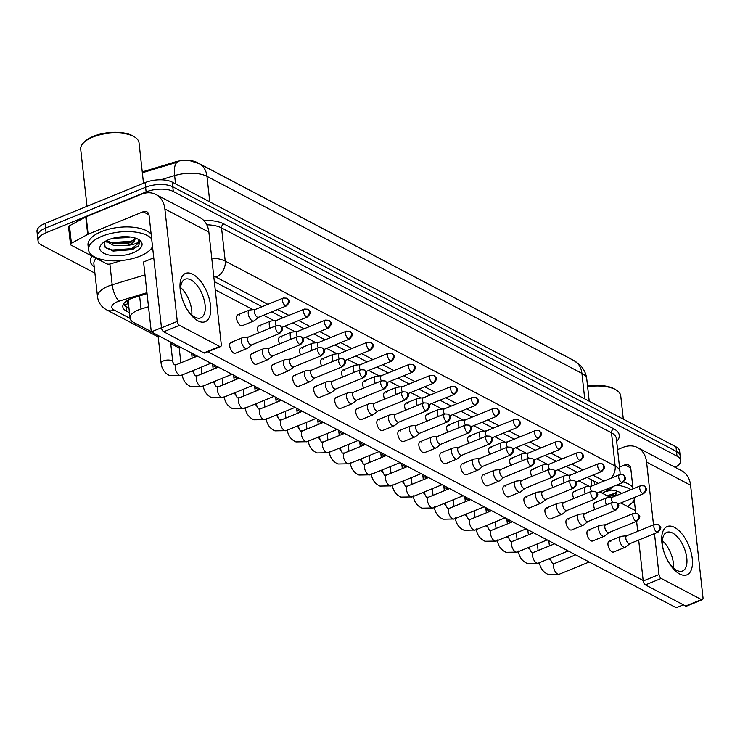 <?xml version="1.0" encoding="UTF-8"?>
<svg xmlns="http://www.w3.org/2000/svg" width="740" height="740" viewBox="0 0 740 740"><rect width="100%" height="100%" fill="white"/><g stroke="black" fill="none" stroke-linecap="round" stroke-linejoin="round"><path stroke-width="1.11" d="M148.509 306.749L141.044 309.015A19.564 8.575 173.7 0 0 138.13 310.042A19.564 8.575 173.7 0 0 130.064 318.163A19.564 8.575 173.7 0 0 133.718 322.464L151.265 331.677M128.603 299.746L128.409 300.32A6.521 2.858 173.7 0 0 128.427 303.326M570.993 359.039A17.603 7.715 173.7 0 0 569.985 358.438L197.016 162.449A17.603 7.715 173.7 0 0 175.177 161.94L142.246 171.911M130.064 318.163L128.27 301.855A19.564 8.575 -6.3 0 1 128.409 300.32M594.812 484.793L593.961 481.093M94.905 273.125L41.681 245.153A19.564 8.575 -6.3 0 1 38.027 240.861A19.564 8.575 -6.3 0 1 46.093 232.73L146.122 191.928A19.564 8.575 -6.3 0 1 173.299 191.466L677.017 456.154L676.499 451.493A19.564 8.575 -6.3 0 1 680.153 455.785A19.564 8.575 -6.3 0 0 676.499 451.493L172.781 186.804L676.499 451.493L675.99 446.831A19.564 8.575 -6.3 0 1 679.635 451.132L680.661 460.447A19.564 8.575 -6.3 0 1 675.204 467.347M146.122 191.928L145.613 187.266A19.564 8.575 -6.3 0 1 172.781 186.804A19.564 8.575 -6.3 0 0 145.613 187.266L45.575 228.068L145.613 187.266L145.096 182.604A19.564 8.575 -6.3 0 1 172.272 182.142L675.99 446.831M38.027 240.861L37.518 236.199A19.564 8.575 -6.3 0 1 45.575 228.068A19.564 8.575 -6.3 0 0 37.518 236.199L37 231.537A19.564 8.575 -6.3 0 1 45.066 223.406L145.096 182.604M209.79 201.863L206.978 176.342A22.82 17.205 -62.3 0 0 199.162 163.651L574.101 360.676A22.82 17.205 117.7 0 1 581.918 373.358L206.978 176.342A26.085 11.433 173.7 0 0 174.631 175.584A22.82 8.011 -106.8 0 1 177.369 162.134L142.339 172.753M147.066 293.651L133.792 297.665A19.564 8.575 173.7 0 0 130.878 298.692A19.564 8.575 173.7 0 0 122.812 306.822A19.564 8.575 173.7 0 0 126.466 311.114L129.463 312.687M128.945 308.034L125.948 306.453A19.564 8.575 -6.3 0 1 123.303 304.408M677.017 456.154A19.564 8.575 -6.3 0 1 680.661 460.447M598.096 483.451A19.564 8.575 173.7 0 0 596.486 482.424L587.088 477.485M577.283 472.333L566.072 466.44M556.267 461.288L545.066 455.396M535.251 450.244L524.049 444.361M514.245 439.199L503.034 433.316M493.229 428.164L482.027 422.272M472.213 417.12L461.011 411.227M451.197 406.075L439.995 400.192M430.19 395.031L418.979 389.148M409.174 383.995L397.972 378.103M388.158 372.951L376.956 367.068M367.151 361.906L355.94 356.023M346.135 350.871L334.924 344.979M325.119 339.827L313.917 333.934M304.103 328.782L292.901 322.899M283.096 317.738L271.885 311.855M262.08 306.702L214.341 281.616M248.594 336.968L242.97 337.57A5.865 2.877 67.8 0 0 242.572 337.662A5.865 2.877 67.8 0 0 241.379 341.307A5.865 2.877 67.8 0 0 245.365 348.346A5.865 2.877 67.8 0 0 247.012 348.531A5.865 2.877 67.8 0 0 247.364 348.327L251.794 344.822M248.742 336.959A4.237 2.072 67.8 0 0 248.455 337.024A4.237 2.072 67.8 0 0 247.595 339.66A4.237 2.072 67.8 0 0 250.471 344.738A4.237 2.072 67.8 0 0 251.656 344.877A4.237 2.072 67.8 0 0 251.914 344.729M255.448 309.403L249.824 310.005A5.865 2.877 67.8 0 0 249.426 310.097A5.865 2.877 67.8 0 0 248.233 313.742A5.865 2.877 67.8 0 0 252.22 320.772A5.865 2.877 67.8 0 0 253.857 320.966A5.865 2.877 67.8 0 0 254.209 320.762L258.649 317.257M255.596 309.394A4.237 2.072 67.8 0 0 255.309 309.459A4.237 2.072 67.8 0 0 254.44 312.086A4.237 2.072 67.8 0 0 257.326 317.173A4.237 2.072 67.8 0 0 258.51 317.312A4.237 2.072 67.8 0 0 258.769 317.164M269.601 348.013L263.986 348.614A5.865 2.877 67.8 0 0 263.588 348.707A5.865 2.877 67.8 0 0 262.395 352.351A5.865 2.877 67.8 0 0 266.382 359.381A5.865 2.877 67.8 0 0 268.019 359.575A5.865 2.877 67.8 0 0 268.37 359.372L272.81 355.866M269.758 347.994A4.237 2.072 67.8 0 0 269.471 348.068A4.237 2.072 67.8 0 0 268.601 350.695A4.237 2.072 67.8 0 0 271.488 355.783A4.237 2.072 67.8 0 0 272.671 355.921A4.237 2.072 67.8 0 0 272.921 355.774M290.617 359.057L284.993 359.649A5.865 2.877 67.8 0 0 284.604 359.751A5.865 2.877 67.8 0 0 283.401 363.386A5.865 2.877 67.8 0 0 287.397 370.425A5.865 2.877 67.8 0 0 289.035 370.62A5.865 2.877 67.8 0 0 289.386 370.416L293.817 366.901M290.764 359.039A4.237 2.072 67.8 0 0 290.478 359.113A4.237 2.072 67.8 0 0 289.618 361.74A4.237 2.072 67.8 0 0 292.504 366.827A4.237 2.072 67.8 0 0 293.688 366.957A4.237 2.072 67.8 0 0 293.937 366.809M311.632 370.102L306.009 370.694A5.865 2.877 67.8 0 0 305.611 370.796A5.865 2.877 67.8 0 0 304.418 374.431A5.865 2.877 67.8 0 0 308.414 381.47A5.865 2.877 67.8 0 0 310.051 381.664A5.865 2.877 67.8 0 0 310.402 381.452L314.833 377.946M311.781 370.083A4.237 2.072 67.8 0 0 311.494 370.157A4.237 2.072 67.8 0 0 310.634 372.784A4.237 2.072 67.8 0 0 313.51 377.863A4.237 2.072 67.8 0 0 314.694 378.001A4.237 2.072 67.8 0 0 314.953 377.853M332.649 381.137L327.025 381.738A5.865 2.877 67.8 0 0 326.627 381.831A5.865 2.877 67.8 0 0 325.433 385.475A5.865 2.877 67.8 0 0 329.42 392.514A5.865 2.877 67.8 0 0 331.058 392.7A5.865 2.877 67.8 0 0 331.409 392.496L335.849 388.99M332.796 381.128A4.237 2.072 67.8 0 0 332.51 381.193A4.237 2.072 67.8 0 0 331.64 383.829A4.237 2.072 67.8 0 0 334.526 388.907A4.237 2.072 67.8 0 0 335.71 389.046A4.237 2.072 67.8 0 0 335.96 388.898M276.455 320.448L270.84 321.04A5.865 2.877 67.8 0 0 270.442 321.142A5.865 2.877 67.8 0 0 269.249 324.777A5.865 2.877 67.8 0 0 270.211 328.153M276.612 320.429A4.237 2.072 67.8 0 0 276.325 320.503A4.237 2.072 67.8 0 0 275.456 323.13A4.237 2.072 67.8 0 0 276.224 325.702M297.471 331.492L291.847 332.084A5.865 2.877 67.8 0 0 291.458 332.186A5.865 2.877 67.8 0 0 290.256 335.821A5.865 2.877 67.8 0 0 291.227 339.197M297.619 331.474A4.237 2.072 67.8 0 0 297.332 331.548A4.237 2.072 67.8 0 0 296.472 334.175A4.237 2.072 67.8 0 0 297.23 336.746M318.487 342.528L312.863 343.129A5.865 2.877 67.8 0 0 312.465 343.221A5.865 2.877 67.8 0 0 311.272 346.866A5.865 2.877 67.8 0 0 312.243 350.233M318.635 342.518A4.237 2.072 67.8 0 0 318.348 342.583A4.237 2.072 67.8 0 0 317.488 345.219A4.237 2.072 67.8 0 0 318.246 347.791M197.95 320.855A26.085 12.765 -112.2 0 1 186.184 307.886A26.085 12.765 -112.2 0 1 181.578 296.601A26.085 12.765 -112.2 0 1 192.798 274.253A26.085 12.765 -112.2 0 1 210.549 305.528A26.085 12.765 -112.2 0 1 197.95 320.855M185.87 307.313A20.868 10.212 67.8 0 0 194.999 317.192A20.868 10.212 67.8 0 0 200.827 317.867A20.868 10.212 67.8 0 0 204.129 299.857A20.868 10.212 67.8 0 0 190.883 279.905A20.868 10.212 67.8 0 0 185.065 279.23A20.868 10.212 67.8 0 0 181.753 297.23M121.647 260.517L110.602 263.865A3.256 1.434 173.7 0 1 106.56 263.764L71.096 245.134A3.256 1.434 173.7 0 1 70.485 244.413L68.561 226.94A3.256 1.434 -6.3 0 1 69.477 225.783L85.766 216.931A3.256 1.434 -6.3 0 1 86.192 216.728L141.238 194.278A26.085 19.666 117.7 0 1 155.946 194.49A26.085 19.666 117.7 0 1 164.872 208.985L177.286 321.419A3.256 1.6 67.8 0 0 179.506 325.322L163.707 331.77A3.256 1.6 -112.2 0 1 161.487 327.857L149.073 215.423A6.521 4.912 -62.3 0 0 146.844 211.806A6.521 4.912 -62.3 0 0 143.172 211.751L88.116 234.201A3.256 1.434 173.7 0 0 87.69 234.404L71.401 243.266A3.256 1.434 173.7 0 0 70.485 244.413M155.946 194.49L199.948 217.606A26.085 19.666 117.7 0 1 208.874 232.101L221.288 344.535A3.256 1.6 67.8 0 1 220.622 346.561A3.256 1.6 67.8 0 1 219.706 346.45L179.506 325.322M220.622 346.561L204.823 352.999A3.256 1.6 -112.2 0 1 203.916 352.897L163.707 331.77M180.68 287.601A20.868 10.212 -112.2 0 1 191.836 314.944A20.868 10.212 -112.2 0 0 180.68 287.601M152.773 248.899L149.98 250.037M679.662 573.99A26.085 12.765 -112.2 0 1 667.896 561.013A26.085 12.765 -112.2 0 1 663.29 549.737A26.085 12.765 -112.2 0 1 674.519 527.38A26.085 12.765 -112.2 0 1 692.261 558.654A26.085 12.765 -112.2 0 1 679.662 573.99M667.582 560.448A20.868 10.212 67.8 0 0 676.721 570.318A20.868 10.212 67.8 0 0 682.539 570.993A20.868 10.212 67.8 0 0 685.841 552.984A20.868 10.212 67.8 0 0 672.605 533.031A20.868 10.212 67.8 0 0 666.777 532.356A20.868 10.212 67.8 0 0 663.475 550.357M617.586 449.596L622.96 447.404A26.085 19.666 117.7 0 1 637.658 447.617A26.085 19.666 117.7 0 1 646.584 462.112L653.513 524.845M637.658 447.617L681.66 470.733A26.085 19.666 117.7 0 1 690.587 485.237L703 597.661A3.256 1.6 67.8 0 1 702.334 599.687A3.256 1.6 67.8 0 1 701.428 599.576L661.218 578.449L645.428 584.896A3.256 1.6 -112.2 0 1 643.208 580.983L638.685 540.052M654.484 533.605L658.998 574.545A3.256 1.6 67.8 0 0 661.218 578.449M702.334 599.687L686.544 606.125A3.256 1.6 -112.2 0 1 685.629 606.023L645.428 584.896M662.402 540.727A20.868 10.212 -112.2 0 1 673.557 568.08A20.868 10.212 -112.2 0 0 662.402 540.727M637.723 531.283L636.613 521.284M635.697 512.996L633.995 497.576M633.033 488.816L630.795 468.559A6.521 4.912 -62.3 0 0 628.565 464.933A6.521 4.912 -62.3 0 0 624.884 464.877L619.51 467.07M634.485 502.025L631.692 503.172M152.523 246.679A32.606 14.291 -6.3 0 1 139.897 256.188A32.606 14.291 -6.3 0 1 106.847 260.415A32.606 14.291 -6.3 0 1 88.523 249.806A32.606 14.291 -6.3 0 1 101.972 236.263A32.606 14.291 -6.3 0 1 151.672 238.891M88.523 249.806L88.014 245.143A32.606 14.291 -6.3 0 1 101.454 231.602A32.606 14.291 -6.3 0 1 151.154 234.228M87.006 206.303L80.706 149.249A29.341 12.867 -6.3 0 1 83.722 142.607A29.341 12.867 -6.3 0 1 92.805 137.057A29.341 12.867 -6.3 0 1 134.643 136.983A29.341 12.867 -6.3 0 1 139.037 142.811L143.505 183.261M83.722 142.607L84.758 141.59A28.037 12.293 -6.3 0 1 93.434 136.29A28.037 12.293 -6.3 0 1 133.413 136.215L134.643 136.983M112.998 238.252L128.057 237.596L129.87 236.939M106.662 240.574L114.386 243.941L128.667 243.146L130.434 242.507L134.883 238.465M134.689 237.882A14.745 6.466 -6.3 0 1 134.939 238.78A14.745 6.466 -6.3 0 1 128.862 244.903A14.745 6.466 -6.3 0 1 127.881 245.282L114.145 245.708L105.811 241.018M119.686 236.985L123.451 236.698M108.567 239.723A21.266 9.324 -6.3 0 1 138.88 239.668A21.266 9.324 -6.3 0 1 133.302 252.719A21.266 9.324 -6.3 0 1 107.245 254.588A21.266 9.324 -6.3 0 1 101.981 243.747A21.266 9.324 -6.3 0 1 108.567 239.723M104.294 241.925L105.247 247.539L113.498 251.054L131.581 249.704L138.556 245.893L139.842 242.294L138.158 239.362C139.999 242.017 136.946 243.96 129.019 245.181L127.881 245.282M108.105 241.721L111.749 242.59L130.915 241.277L134.375 239.843M105.219 247.511L112.563 249.99L131.738 248.677L139.804 242.063M105.145 241.397L106.486 242.017M113.275 243.728L131.424 242.063M113.109 250.98L133.367 249.038M605.116 491.712L611.582 490.065M608.918 496.679L612.156 495.634L616.605 491.591M608.567 489.834A21.266 9.324 -6.3 0 1 620.601 492.794A21.266 9.324 -6.3 0 1 621.582 493.488M620.952 493.737L619.88 492.488L620.453 493.95M616.411 491.018A14.745 6.466 -6.3 0 1 616.66 491.906A14.745 6.466 -6.3 0 1 612.489 497.141M587.551 386.104A28.037 12.293 -6.3 0 1 615.134 389.351L616.365 390.11A29.341 12.867 -6.3 0 1 620.749 395.937L623.321 419.154M587.615 386.706A29.341 12.867 -6.3 0 1 616.365 390.11M623.681 482.036A32.606 14.291 -6.3 0 1 632.866 487.355M616.438 485.126A32.606 14.291 -6.3 0 1 630.813 489.723M634.245 499.805A32.606 14.291 -6.3 0 1 627.437 506.41M607.115 495.735L616.087 492.979M608.465 496.438L613.146 495.19M594.793 509.573A5.865 2.877 -112.2 0 1 595.025 502.562A5.865 2.877 -112.2 0 1 596.662 502.747M573.778 498.529A5.865 2.877 -112.2 0 1 574.009 491.517A5.865 2.877 -112.2 0 1 575.646 491.712M552.762 487.484A5.865 2.877 -112.2 0 1 552.993 480.473A5.865 2.877 -112.2 0 1 554.63 480.667M531.755 476.449A5.865 2.877 -112.2 0 1 531.977 469.428A5.865 2.877 -112.2 0 1 533.623 469.623M510.739 465.404A5.865 2.877 -112.2 0 1 510.97 458.393A5.865 2.877 -112.2 0 1 512.607 458.578M489.723 454.36A5.865 2.877 -112.2 0 1 489.954 447.349A5.865 2.877 -112.2 0 1 491.591 447.543M626.836 535.732L621.212 536.324A5.865 2.877 67.8 0 0 620.814 536.417A5.865 2.877 67.8 0 0 619.62 540.061A5.865 2.877 67.8 0 0 623.616 547.101A5.865 2.877 67.8 0 0 625.254 547.285L613.617 552.031A5.865 2.877 -112.2 0 1 611.98 551.846A5.865 2.877 -112.2 0 1 608.252 546.231A5.865 2.877 -112.2 0 1 609.177 541.171A5.865 2.877 -112.2 0 1 610.815 541.356M605.82 524.688L600.196 525.28A5.865 2.877 67.8 0 0 599.807 525.382A5.865 2.877 67.8 0 0 598.605 529.017A5.865 2.877 67.8 0 0 602.601 536.056A5.865 2.877 67.8 0 0 604.238 536.25L592.601 540.995A5.865 2.877 -112.2 0 1 590.964 540.801A5.865 2.877 -112.2 0 1 587.236 535.196A5.865 2.877 -112.2 0 1 588.171 530.127A5.865 2.877 -112.2 0 1 589.808 530.321M584.804 513.643L579.189 514.235A5.865 2.877 67.8 0 0 578.791 514.337A5.865 2.877 67.8 0 0 577.588 517.982A5.865 2.877 67.8 0 0 581.585 525.012A5.865 2.877 67.8 0 0 583.222 525.206L571.585 529.951A5.865 2.877 -112.2 0 1 569.948 529.757A5.865 2.877 -112.2 0 1 566.23 524.151A5.865 2.877 -112.2 0 1 567.154 519.082A5.865 2.877 -112.2 0 1 568.792 519.277M563.797 502.599L558.173 503.2A5.865 2.877 67.8 0 0 557.775 503.293A5.865 2.877 67.8 0 0 556.582 506.937A5.865 2.877 67.8 0 0 560.568 513.976A5.865 2.877 67.8 0 0 562.206 514.161L550.579 518.907A5.865 2.877 -112.2 0 1 548.932 518.721A5.865 2.877 -112.2 0 1 545.213 513.107A5.865 2.877 -112.2 0 1 546.139 508.038A5.865 2.877 -112.2 0 1 547.776 508.232M542.781 491.563L537.157 492.155A5.865 2.877 67.8 0 0 536.759 492.257A5.865 2.877 67.8 0 0 535.566 495.893A5.865 2.877 67.8 0 0 539.562 502.932A5.865 2.877 67.8 0 0 541.199 503.126L529.562 507.871A5.865 2.877 -112.2 0 1 527.925 507.677A5.865 2.877 -112.2 0 1 524.198 502.062A5.865 2.877 -112.2 0 1 525.132 497.002A5.865 2.877 -112.2 0 1 526.769 497.188M521.765 480.519L516.141 481.111A5.865 2.877 67.8 0 0 515.752 481.213A5.865 2.877 67.8 0 0 514.55 484.848A5.865 2.877 67.8 0 0 518.546 491.887A5.865 2.877 67.8 0 0 520.183 492.082L508.546 496.827A5.865 2.877 -112.2 0 1 506.909 496.632A5.865 2.877 -112.2 0 1 503.182 491.027A5.865 2.877 -112.2 0 1 504.116 485.958A5.865 2.877 -112.2 0 1 505.753 486.152M468.716 443.315A5.865 2.877 -112.2 0 1 468.938 436.304A5.865 2.877 -112.2 0 1 470.575 436.498M447.7 432.28A5.865 2.877 -112.2 0 1 447.931 425.269A5.865 2.877 -112.2 0 1 449.569 425.454M426.684 421.236A5.865 2.877 -112.2 0 1 426.915 414.224A5.865 2.877 -112.2 0 1 428.553 414.409M405.668 410.191A5.865 2.877 -112.2 0 1 405.899 403.18A5.865 2.877 -112.2 0 1 407.536 403.374M384.661 399.147A5.865 2.877 -112.2 0 1 384.883 392.135A5.865 2.877 -112.2 0 1 386.521 392.329M500.749 469.475L495.134 470.067A5.865 2.877 67.8 0 0 494.736 470.168A5.865 2.877 67.8 0 0 493.543 473.813A5.865 2.877 67.8 0 0 497.53 480.843A5.865 2.877 67.8 0 0 499.167 481.037L487.53 485.782A5.865 2.877 -112.2 0 1 485.893 485.588A5.865 2.877 -112.2 0 1 482.175 479.983A5.865 2.877 -112.2 0 1 483.1 474.913A5.865 2.877 -112.2 0 1 484.737 475.108M479.742 458.43L474.118 459.031A5.865 2.877 67.8 0 0 473.72 459.124A5.865 2.877 67.8 0 0 472.527 462.768A5.865 2.877 67.8 0 0 476.514 469.808A5.865 2.877 67.8 0 0 478.151 469.993L466.524 474.738A5.865 2.877 -112.2 0 1 464.887 474.553A5.865 2.877 -112.2 0 1 461.159 468.938A5.865 2.877 -112.2 0 1 462.084 463.878A5.865 2.877 -112.2 0 1 463.721 464.063M458.726 447.395L453.102 447.987A5.865 2.877 67.8 0 0 452.714 448.089A5.865 2.877 67.8 0 0 451.511 451.724A5.865 2.877 67.8 0 0 455.507 458.763A5.865 2.877 67.8 0 0 457.144 458.957L445.508 463.703A5.865 2.877 -112.2 0 1 443.871 463.508A5.865 2.877 -112.2 0 1 440.143 457.903A5.865 2.877 -112.2 0 1 441.077 452.834A5.865 2.877 -112.2 0 1 442.714 453.019M437.71 436.35L432.095 436.942A5.865 2.877 67.8 0 0 431.697 437.044A5.865 2.877 67.8 0 0 430.495 440.679A5.865 2.877 67.8 0 0 434.491 447.719A5.865 2.877 67.8 0 0 436.128 447.913L424.492 452.658A5.865 2.877 -112.2 0 1 422.855 452.464A5.865 2.877 -112.2 0 1 419.136 446.858A5.865 2.877 -112.2 0 1 420.061 441.789A5.865 2.877 -112.2 0 1 421.698 441.983M416.694 425.306L411.079 425.907A5.865 2.877 67.8 0 0 410.682 426A5.865 2.877 67.8 0 0 409.488 429.644A5.865 2.877 67.8 0 0 413.475 436.674A5.865 2.877 67.8 0 0 415.112 436.868L403.476 441.614A5.865 2.877 -112.2 0 1 401.839 441.429A5.865 2.877 -112.2 0 1 398.12 435.814A5.865 2.877 -112.2 0 1 399.045 430.745A5.865 2.877 -112.2 0 1 400.682 430.939M363.645 388.111A5.865 2.877 -112.2 0 1 363.877 381.1A5.865 2.877 -112.2 0 1 365.514 381.285M342.629 377.067A5.865 2.877 -112.2 0 1 342.861 370.055A5.865 2.877 -112.2 0 1 344.498 370.25M321.613 366.022A5.865 2.877 -112.2 0 1 321.845 359.011A5.865 2.877 -112.2 0 1 323.482 359.205M395.687 414.271L390.063 414.863A5.865 2.877 67.8 0 0 389.666 414.964A5.865 2.877 67.8 0 0 388.472 418.6A5.865 2.877 67.8 0 0 392.468 425.639A5.865 2.877 67.8 0 0 394.106 425.824L382.469 430.578A5.865 2.877 -112.2 0 1 380.832 430.384A5.865 2.877 -112.2 0 1 377.104 424.769A5.865 2.877 -112.2 0 1 378.029 419.71A5.865 2.877 -112.2 0 1 379.675 419.894M374.671 403.226L369.047 403.818A5.865 2.877 67.8 0 0 368.659 403.92A5.865 2.877 67.8 0 0 367.456 407.555A5.865 2.877 67.8 0 0 371.452 414.594A5.865 2.877 67.8 0 0 373.089 414.789L361.453 419.534A5.865 2.877 -112.2 0 1 359.816 419.339A5.865 2.877 -112.2 0 1 356.088 413.734A5.865 2.877 -112.2 0 1 357.022 408.665A5.865 2.877 -112.2 0 1 358.66 408.859M300.607 354.987A5.865 2.877 -112.2 0 1 300.838 347.966A5.865 2.877 -112.2 0 1 302.475 348.161M279.591 343.943A5.865 2.877 -112.2 0 1 279.822 336.931A5.865 2.877 -112.2 0 1 281.459 337.116M258.575 332.898A5.865 2.877 -112.2 0 1 258.806 325.887A5.865 2.877 -112.2 0 1 260.443 326.081M331.058 392.7L319.43 397.445A5.865 2.877 -112.2 0 1 317.793 397.26A5.865 2.877 -112.2 0 1 314.065 391.645A5.865 2.877 -112.2 0 1 314.99 386.576A5.865 2.877 -112.2 0 1 316.627 386.77M310.051 381.664L298.414 386.41A5.865 2.877 -112.2 0 1 296.777 386.215A5.865 2.877 -112.2 0 1 293.049 380.601A5.865 2.877 -112.2 0 1 293.983 375.541A5.865 2.877 -112.2 0 1 295.621 375.726M289.035 370.62L277.398 375.365A5.865 2.877 -112.2 0 1 275.761 375.171A5.865 2.877 -112.2 0 1 272.033 369.565A5.865 2.877 -112.2 0 1 272.968 364.496A5.865 2.877 -112.2 0 1 274.605 364.69M268.019 359.575L256.382 364.321A5.865 2.877 -112.2 0 1 254.745 364.136A5.865 2.877 -112.2 0 1 251.026 358.521A5.865 2.877 -112.2 0 1 251.952 353.452A5.865 2.877 -112.2 0 1 253.589 353.646M353.655 392.182L348.041 392.774A5.865 2.877 67.8 0 0 347.643 392.875A5.865 2.877 67.8 0 0 346.44 396.52A5.865 2.877 67.8 0 0 350.436 403.55A5.865 2.877 67.8 0 0 352.074 403.744L340.437 408.489A5.865 2.877 -112.2 0 1 338.8 408.295A5.865 2.877 -112.2 0 1 335.081 402.69A5.865 2.877 -112.2 0 1 336.006 397.621A5.865 2.877 -112.2 0 1 337.644 397.815M253.857 320.966L242.23 325.711A5.865 2.877 -112.2 0 1 240.593 325.526A5.865 2.877 -112.2 0 1 236.865 319.911A5.865 2.877 -112.2 0 1 237.79 314.842A5.865 2.877 -112.2 0 1 239.427 315.036M247.012 348.531L235.376 353.276A5.865 2.877 -112.2 0 1 233.738 353.091A5.865 2.877 -112.2 0 1 230.011 347.476A5.865 2.877 -112.2 0 1 230.936 342.417A5.865 2.877 -112.2 0 1 232.573 342.601M683.362 604.83L676.249 607.734L151.284 331.89L143.569 261.979L153.763 257.825M643.153 580.521L207.838 351.768M215.238 289.812L253.015 309.662M263.607 315.231L274.031 320.707M284.623 326.275L295.038 331.751M305.639 337.311L316.054 342.786M326.645 348.355L337.07 353.831M347.661 359.4L358.086 364.875M368.677 370.444L379.093 375.911M389.693 381.479L400.109 386.955M410.7 392.524L421.125 398M431.716 403.568L442.132 409.044M452.732 414.604L463.148 420.079M473.748 425.648L484.163 431.124M494.755 436.693L505.18 442.168M515.771 447.737L526.186 453.204M536.787 458.772L547.202 464.248M557.793 469.817L568.218 475.293M578.81 480.861L589.234 486.337M599.826 491.906L610.241 497.373M620.841 502.941L635.438 510.618M151.284 331.89L161.477 327.728M352.074 403.744A5.865 2.877 67.8 0 0 352.425 403.541L356.856 400.035M353.803 392.163A4.237 2.072 67.8 0 0 353.526 392.237A4.237 2.072 67.8 0 0 352.656 394.864A4.237 2.072 67.8 0 0 355.542 399.952A4.237 2.072 67.8 0 0 356.726 400.09A4.237 2.072 67.8 0 0 356.976 399.942M373.089 414.789A5.865 2.877 67.8 0 0 373.441 414.576L377.872 411.07M374.819 403.207A4.237 2.072 67.8 0 0 374.532 403.282A4.237 2.072 67.8 0 0 373.672 405.909A4.237 2.072 67.8 0 0 376.558 410.987A4.237 2.072 67.8 0 0 377.733 411.125A4.237 2.072 67.8 0 0 377.992 410.978M394.106 425.824A5.865 2.877 67.8 0 0 394.457 425.62L398.888 422.115M395.835 414.252A4.237 2.072 67.8 0 0 395.549 414.326A4.237 2.072 67.8 0 0 394.688 416.953A4.237 2.072 67.8 0 0 397.565 422.031A4.237 2.072 67.8 0 0 398.749 422.17A4.237 2.072 67.8 0 0 399.008 422.022M339.503 353.572L333.879 354.164A5.865 2.877 67.8 0 0 333.481 354.266A5.865 2.877 67.8 0 0 332.288 357.91A5.865 2.877 67.8 0 0 333.25 361.277M339.651 353.554A4.237 2.072 67.8 0 0 339.364 353.628A4.237 2.072 67.8 0 0 338.495 356.255A4.237 2.072 67.8 0 0 339.262 358.826M360.51 364.617L354.895 365.209A5.865 2.877 67.8 0 0 354.497 365.31A5.865 2.877 67.8 0 0 353.295 368.946A5.865 2.877 67.8 0 0 354.266 372.322M360.657 364.598A4.237 2.072 67.8 0 0 360.38 364.672A4.237 2.072 67.8 0 0 359.511 367.299A4.237 2.072 67.8 0 0 360.278 369.871M381.526 375.661L375.901 376.253A5.865 2.877 67.8 0 0 375.513 376.355A5.865 2.877 67.8 0 0 374.311 379.99A5.865 2.877 67.8 0 0 375.282 383.366M381.674 375.643A4.237 2.072 67.8 0 0 381.387 375.716A4.237 2.072 67.8 0 0 380.526 378.344A4.237 2.072 67.8 0 0 381.285 380.915M415.112 436.868A5.865 2.877 67.8 0 0 415.464 436.665L419.904 433.159M416.851 425.296A4.237 2.072 67.8 0 0 416.565 425.361A4.237 2.072 67.8 0 0 415.695 427.988A4.237 2.072 67.8 0 0 418.581 433.076A4.237 2.072 67.8 0 0 419.765 433.214A4.237 2.072 67.8 0 0 420.015 433.067M436.128 447.913A5.865 2.877 67.8 0 0 436.48 447.709L440.911 444.204M437.858 436.332A4.237 2.072 67.8 0 0 437.581 436.406A4.237 2.072 67.8 0 0 436.711 439.033A4.237 2.072 67.8 0 0 439.597 444.12A4.237 2.072 67.8 0 0 440.781 444.259A4.237 2.072 67.8 0 0 441.031 444.102M457.144 458.957A5.865 2.877 67.8 0 0 457.496 458.745L461.927 455.239M458.874 447.376A4.237 2.072 67.8 0 0 458.587 447.45A4.237 2.072 67.8 0 0 457.727 450.077A4.237 2.072 67.8 0 0 460.613 455.156A4.237 2.072 67.8 0 0 461.788 455.294A4.237 2.072 67.8 0 0 462.047 455.146M478.151 469.993A5.865 2.877 67.8 0 0 478.502 469.789L482.943 466.283M479.89 458.421A4.237 2.072 67.8 0 0 479.603 458.486A4.237 2.072 67.8 0 0 478.743 461.122A4.237 2.072 67.8 0 0 481.62 466.2A4.237 2.072 67.8 0 0 482.804 466.339A4.237 2.072 67.8 0 0 483.063 466.191M499.167 481.037A5.865 2.877 67.8 0 0 499.519 480.834L503.949 477.328M500.906 469.456A4.237 2.072 67.8 0 0 500.619 469.53A4.237 2.072 67.8 0 0 499.75 472.157A4.237 2.072 67.8 0 0 502.636 477.245A4.237 2.072 67.8 0 0 503.82 477.383A4.237 2.072 67.8 0 0 504.07 477.235M402.542 386.696L396.918 387.298A5.865 2.877 67.8 0 0 396.52 387.39A5.865 2.877 67.8 0 0 395.327 391.035A5.865 2.877 67.8 0 0 396.298 394.401M402.69 386.687A4.237 2.072 67.8 0 0 402.403 386.752A4.237 2.072 67.8 0 0 401.543 389.388A4.237 2.072 67.8 0 0 402.301 391.95M423.548 397.741L417.934 398.333A5.865 2.877 67.8 0 0 417.536 398.435A5.865 2.877 67.8 0 0 416.343 402.079A5.865 2.877 67.8 0 0 417.305 405.446M423.706 397.722A4.237 2.072 67.8 0 0 423.419 397.796A4.237 2.072 67.8 0 0 422.549 400.423A4.237 2.072 67.8 0 0 423.317 402.995M444.564 408.785L438.94 409.377A5.865 2.877 67.8 0 0 438.552 409.479A5.865 2.877 67.8 0 0 437.349 413.114A5.865 2.877 67.8 0 0 438.321 416.49M444.712 408.767A4.237 2.072 67.8 0 0 444.425 408.841A4.237 2.072 67.8 0 0 443.565 411.468A4.237 2.072 67.8 0 0 444.324 414.039M465.58 419.83L459.956 420.422A5.865 2.877 67.8 0 0 459.559 420.514A5.865 2.877 67.8 0 0 458.365 424.159A5.865 2.877 67.8 0 0 459.337 427.535M465.728 419.811A4.237 2.072 67.8 0 0 465.442 419.876A4.237 2.072 67.8 0 0 464.581 422.512A4.237 2.072 67.8 0 0 465.34 425.084M486.596 430.865L480.972 431.466A5.865 2.877 67.8 0 0 480.575 431.559A5.865 2.877 67.8 0 0 479.381 435.203A5.865 2.877 67.8 0 0 480.343 438.57M486.744 430.856A4.237 2.072 67.8 0 0 486.457 430.921A4.237 2.072 67.8 0 0 485.588 433.548A4.237 2.072 67.8 0 0 486.356 436.119M520.183 492.082A5.865 2.877 67.8 0 0 520.534 491.878L524.965 488.363M521.913 480.501A4.237 2.072 67.8 0 0 521.626 480.575A4.237 2.072 67.8 0 0 520.766 483.202A4.237 2.072 67.8 0 0 523.652 488.289A4.237 2.072 67.8 0 0 524.836 488.418A4.237 2.072 67.8 0 0 525.086 488.271M541.199 503.126A5.865 2.877 67.8 0 0 541.551 502.913L545.981 499.408M542.929 491.545A4.237 2.072 67.8 0 0 542.642 491.619A4.237 2.072 67.8 0 0 541.782 494.246A4.237 2.072 67.8 0 0 544.659 499.324A4.237 2.072 67.8 0 0 545.843 499.463A4.237 2.072 67.8 0 0 546.101 499.315M562.206 514.161A5.865 2.877 67.8 0 0 562.557 513.958L566.997 510.452M563.945 502.59A4.237 2.072 67.8 0 0 563.658 502.654A4.237 2.072 67.8 0 0 562.788 505.291A4.237 2.072 67.8 0 0 565.674 510.369A4.237 2.072 67.8 0 0 566.859 510.507A4.237 2.072 67.8 0 0 567.108 510.36M583.222 525.206A5.865 2.877 67.8 0 0 583.573 525.002L588.004 521.496M584.952 513.625A4.237 2.072 67.8 0 0 584.674 513.699A4.237 2.072 67.8 0 0 583.804 516.326A4.237 2.072 67.8 0 0 586.691 521.413A4.237 2.072 67.8 0 0 587.875 521.552A4.237 2.072 67.8 0 0 588.124 521.404M604.238 536.25A5.865 2.877 67.8 0 0 604.589 536.038L609.02 532.532M605.968 524.669A4.237 2.072 67.8 0 0 605.681 524.743A4.237 2.072 67.8 0 0 604.821 527.37A4.237 2.072 67.8 0 0 607.707 532.449A4.237 2.072 67.8 0 0 608.881 532.587A4.237 2.072 67.8 0 0 609.14 532.439M625.254 547.285A5.865 2.877 67.8 0 0 625.605 547.082L630.036 543.576M626.984 535.714A4.237 2.072 67.8 0 0 626.697 535.788A4.237 2.072 67.8 0 0 625.837 538.415A4.237 2.072 67.8 0 0 628.713 543.493A4.237 2.072 67.8 0 0 629.897 543.632A4.237 2.072 67.8 0 0 630.156 543.484M507.603 441.91L501.988 442.502A5.865 2.877 67.8 0 0 501.591 442.603A5.865 2.877 67.8 0 0 500.388 446.239A5.865 2.877 67.8 0 0 501.359 449.615M507.76 441.891A4.237 2.072 67.8 0 0 507.474 441.965A4.237 2.072 67.8 0 0 506.604 444.592A4.237 2.072 67.8 0 0 507.372 447.164M528.619 452.954L522.995 453.546A5.865 2.877 67.8 0 0 522.607 453.648A5.865 2.877 67.8 0 0 521.404 457.283A5.865 2.877 67.8 0 0 522.375 460.659M528.767 452.936A4.237 2.072 67.8 0 0 528.48 453.01A4.237 2.072 67.8 0 0 527.62 455.637A4.237 2.072 67.8 0 0 528.379 458.208M549.635 463.989L544.011 464.591A5.865 2.877 67.8 0 0 543.613 464.683A5.865 2.877 67.8 0 0 542.42 468.328A5.865 2.877 67.8 0 0 543.391 471.695M549.783 463.98A4.237 2.072 67.8 0 0 549.496 464.045A4.237 2.072 67.8 0 0 548.636 466.681A4.237 2.072 67.8 0 0 549.395 469.243M570.642 475.034L565.027 475.626A5.865 2.877 67.8 0 0 564.629 475.727A5.865 2.877 67.8 0 0 563.436 479.372A5.865 2.877 67.8 0 0 564.398 482.739M570.799 475.015A4.237 2.072 67.8 0 0 570.512 475.089A4.237 2.072 67.8 0 0 569.643 477.716A4.237 2.072 67.8 0 0 570.41 480.288M591.658 486.078L586.043 486.67A5.865 2.877 67.8 0 0 585.645 486.772A5.865 2.877 67.8 0 0 584.443 490.407A5.865 2.877 67.8 0 0 585.414 493.784M591.806 486.06A4.237 2.072 67.8 0 0 591.528 486.134A4.237 2.072 67.8 0 0 590.659 488.761A4.237 2.072 67.8 0 0 591.427 491.332M612.674 497.123L607.05 497.715A5.865 2.877 67.8 0 0 606.661 497.816A5.865 2.877 67.8 0 0 605.459 501.452A5.865 2.877 67.8 0 0 606.43 504.828M612.822 497.104A4.237 2.072 67.8 0 0 612.535 497.178A4.237 2.072 67.8 0 0 611.675 499.805A4.237 2.072 67.8 0 0 612.433 502.377M139.601 295.907L141.044 309.015M128.455 303.557A19.564 14.745 117.7 0 1 123.478 304.612M175.177 161.94L175.269 162.781M596.163 484.238A19.564 11.988 -118.5 0 1 594.757 484.349M591.057 479.566L591.769 486.032M574.101 360.676L580.715 365.754C584.147 369.538 586.163 373.978 586.783 379.093A26.085 11.433 173.7 0 0 581.918 373.358L584.73 398.879M175.547 183.862L174.631 175.584L160.719 179.802M45.066 223.406L46.093 232.73M172.272 182.142L173.299 191.466M125.948 306.453L126.466 311.114M146.964 292.689L119.112 301.125A13.043 5.716 173.7 0 0 117.17 301.809A13.043 5.716 173.7 0 0 114.228 310.088L130.111 318.431M114.228 310.088A13.043 9.833 -62.3 0 1 106.875 309.986C101.556 307.174 98.439 302.854 97.541 297.008A26.085 11.433 -6.3 0 1 108.299 286.167A26.085 11.433 -6.3 0 1 112.184 284.798L109.89 264.032M94.202 266.742A29.341 12.867 -6.3 0 1 91.991 256.114M96.154 258.297A26.085 11.433 173.7 0 0 93.878 263.801L97.541 297.008M203.74 220.455A29.341 12.867 -6.3 0 1 223.869 223.933L613.812 428.839A29.341 12.867 -6.3 0 1 616.688 441.493M211.733 258.047A26.085 11.433 -6.3 0 1 225.228 261.127L221.556 227.92A26.085 11.433 173.7 0 0 206.793 224.803M119.112 301.125A13.043 4.579 -106.8 0 1 112.184 284.798L144.994 274.864M267.871 304.334L215.978 277.075A13.043 9.833 -62.3 0 0 225.228 261.127L615.162 466.024L611.499 432.826L221.556 227.92A3.256 2.461 117.7 0 1 223.869 223.933M611.129 478.132A13.043 9.833 -62.3 0 0 615.162 466.024A26.085 11.433 -6.3 0 1 620.028 471.759L616.365 438.552A26.085 11.433 173.7 0 0 611.499 432.826A3.256 2.461 117.7 0 1 613.812 428.839M600.001 491.998L601.241 491.323M604.09 481.009L592.879 475.117M583.074 469.965L571.863 464.082M562.058 458.92L550.856 453.037M541.042 447.885L529.84 441.993M520.035 436.841L508.824 430.948M499.019 425.796L487.817 419.913M478.003 414.761L466.801 408.868M456.987 403.716L445.785 397.824M435.98 392.672L424.769 386.789M414.964 381.627L403.763 375.744M393.948 370.592L382.746 364.7M372.942 359.548L361.731 353.655M351.925 348.503L340.724 342.62M330.91 337.459L319.708 331.575M309.894 326.423L298.692 320.531M288.887 315.379L277.676 309.486M215.978 277.075A13.043 5.716 173.7 0 0 213.74 276.205M602.341 493.219L609.63 489.251A13.043 7.992 -118.5 0 1 605.357 489.649M278.536 333.296A4.237 3.191 117.7 0 0 281.542 328.107A4.237 3.191 -62.3 0 0 280.09 325.757L276.519 325.582A4.237 2.072 67.8 0 0 275.844 329.245A4.237 2.072 67.8 0 0 278.536 333.296A4.237 2.072 67.8 0 0 279.72 333.435L251.656 344.877M161.117 363.322C161.838 369.168 164.752 373.275 169.839 375.652L180.986 375.467A5.865 2.877 67.8 0 1 179.561 375.374A5.865 2.877 67.8 0 1 179.348 375.272A5.865 2.877 67.8 0 1 175.621 369.667A5.865 2.877 67.8 0 1 176.555 364.598L174.279 364.792L172.79 362.026A5.865 2.571 173.7 0 0 171.467 360.63A5.865 2.571 173.7 0 0 163.54 360.88A5.865 2.571 173.7 0 0 161.117 363.322L158.046 335.433M285.39 305.722A4.237 3.191 117.7 0 0 288.397 300.542A4.237 3.191 -62.3 0 0 286.944 298.183L283.374 298.017A4.237 2.072 67.8 0 0 282.699 301.67A4.237 2.072 67.8 0 0 285.39 305.722A4.237 2.072 67.8 0 0 286.574 305.861L258.51 317.312M299.552 344.331A4.237 3.191 117.7 0 0 302.549 339.151A4.237 3.191 -62.3 0 0 301.106 336.793L297.526 336.626A4.237 2.072 67.8 0 0 296.86 340.28A4.237 2.072 67.8 0 0 299.552 344.331A4.237 2.072 67.8 0 0 300.736 344.47L272.671 355.921M193.501 370.361L193.797 373.071L195.295 375.837L197.571 375.643A5.865 2.877 67.8 0 0 196.637 380.702A5.865 2.877 67.8 0 0 200.364 386.317A5.865 2.877 67.8 0 0 200.577 386.419A5.865 2.877 67.8 0 0 202.001 386.502L231.972 374.283M193.797 373.071A5.865 2.571 173.7 0 0 192.483 371.674A5.865 2.571 173.7 0 0 191.235 371.286M320.559 355.376A4.237 3.191 117.7 0 0 323.565 350.196A4.237 3.191 -62.3 0 0 322.113 347.837L318.542 347.661A4.237 2.072 67.8 0 0 317.876 351.324A4.237 2.072 67.8 0 0 320.559 355.376A4.237 2.072 67.8 0 0 321.743 355.514L293.688 366.957M214.517 381.405L214.813 384.115L216.311 386.872L218.578 386.678A5.865 2.877 67.8 0 0 217.653 391.747A5.865 2.877 67.8 0 0 221.38 397.361A5.865 2.877 67.8 0 0 221.593 397.463A5.865 2.877 67.8 0 0 223.018 397.546L252.988 385.327M214.813 384.115A5.865 2.571 173.7 0 0 213.499 382.719A5.865 2.571 173.7 0 0 212.251 382.321M341.575 366.42A4.237 3.191 117.7 0 0 344.581 361.24A4.237 3.191 -62.3 0 0 343.129 358.882L339.558 358.706A4.237 2.072 67.8 0 0 338.883 362.369A4.237 2.072 67.8 0 0 341.575 366.42A4.237 2.072 67.8 0 0 342.759 366.559L314.694 378.001M235.524 392.44L235.829 395.16L237.318 397.917L239.594 397.722A5.865 2.877 67.8 0 0 238.668 402.791A5.865 2.877 67.8 0 0 242.387 408.397A5.865 2.877 67.8 0 0 242.6 408.499A5.865 2.877 67.8 0 0 244.024 408.591L273.994 396.363M235.829 395.16A5.865 2.571 173.7 0 0 234.506 393.763A5.865 2.571 173.7 0 0 233.267 393.365M362.591 377.465A4.237 3.191 117.7 0 0 365.597 372.276A4.237 3.191 -62.3 0 0 364.145 369.926L360.574 369.75A4.237 2.072 67.8 0 0 359.899 373.413A4.237 2.072 67.8 0 0 362.591 377.465A4.237 2.072 67.8 0 0 363.775 377.594L335.71 389.046M256.539 403.485L256.845 406.195L258.334 408.961L260.61 408.767A5.865 2.877 67.8 0 0 259.675 413.827A5.865 2.877 67.8 0 0 263.403 419.441A5.865 2.877 67.8 0 0 263.616 419.543A5.865 2.877 67.8 0 0 265.04 419.636L295.01 407.407M256.845 406.195A5.865 2.571 173.7 0 0 255.522 404.799A5.865 2.571 173.7 0 0 254.273 404.41M306.406 316.766A4.237 3.191 117.7 0 0 309.403 311.586A4.237 3.191 -62.3 0 0 307.96 309.228L304.381 309.061A4.237 2.072 67.8 0 0 303.714 312.715A4.237 2.072 67.8 0 0 306.406 316.766A4.237 2.072 67.8 0 0 307.581 316.905L281.811 327.422M327.413 327.811A4.237 3.191 117.7 0 0 330.419 322.631A4.237 3.191 -62.3 0 0 328.967 320.272L325.397 320.096A4.237 2.072 67.8 0 0 324.731 323.759A4.237 2.072 67.8 0 0 327.413 327.811A4.237 2.072 67.8 0 0 328.597 327.95L302.817 338.467M348.429 338.855A4.237 3.191 117.7 0 0 351.435 333.666A4.237 3.191 -62.3 0 0 349.983 331.317L346.413 331.141A4.237 2.072 67.8 0 0 345.737 334.804A4.237 2.072 67.8 0 0 348.429 338.855A4.237 2.072 67.8 0 0 349.613 338.994L323.833 349.502M208.874 232.101L164.872 208.985M203.916 352.897L219.706 346.45M148.971 214.804L143.172 211.751M86.192 216.728L88.116 234.201M161.487 327.857L177.286 321.419M87.69 234.404L85.766 216.931M69.477 225.783L71.401 243.266M690.587 485.237L646.584 462.112M685.629 606.023L701.428 599.576M630.693 467.93L624.884 464.877M643.208 580.983L658.998 574.545M383.607 388.5A4.237 3.191 117.7 0 0 386.604 383.32A4.237 3.191 -62.3 0 0 385.161 380.961L381.581 380.795A4.237 2.072 67.8 0 0 380.915 384.449A4.237 2.072 67.8 0 0 383.607 388.5A4.237 2.072 67.8 0 0 384.782 388.639L356.726 400.09M277.555 414.529L277.851 417.24L279.35 420.006L281.616 419.802A5.865 2.877 67.8 0 0 280.691 424.871A5.865 2.877 67.8 0 0 284.419 430.486A5.865 2.877 67.8 0 0 284.632 430.588A5.865 2.877 67.8 0 0 286.056 430.671L316.026 418.452M277.851 417.24A5.865 2.571 173.7 0 0 276.538 415.843A5.865 2.571 173.7 0 0 275.289 415.454M404.614 399.545A4.237 3.191 117.7 0 0 407.62 394.365A4.237 3.191 -62.3 0 0 406.168 392.006L402.597 391.83A4.237 2.072 67.8 0 0 401.931 395.493A4.237 2.072 67.8 0 0 404.614 399.545A4.237 2.072 67.8 0 0 405.798 399.683L377.733 411.125M298.572 425.565L298.868 428.284L300.366 431.041L302.632 430.846A5.865 2.877 67.8 0 0 301.707 435.916A5.865 2.877 67.8 0 0 305.426 441.521A5.865 2.877 67.8 0 0 305.639 441.623A5.865 2.877 67.8 0 0 307.063 441.715L337.033 429.487M298.868 428.284A5.865 2.571 173.7 0 0 297.554 426.888A5.865 2.571 173.7 0 0 296.305 426.49M425.63 410.589A4.237 3.191 117.7 0 0 428.636 405.4A4.237 3.191 -62.3 0 0 427.184 403.05L423.613 402.875A4.237 2.072 67.8 0 0 422.938 406.538A4.237 2.072 67.8 0 0 425.63 410.589A4.237 2.072 67.8 0 0 426.814 410.728L398.749 422.17M319.578 436.609L319.884 439.329L321.373 442.085L323.648 441.891A5.865 2.877 67.8 0 0 322.723 446.96A5.865 2.877 67.8 0 0 326.442 452.565A5.865 2.877 67.8 0 0 326.654 452.667A5.865 2.877 67.8 0 0 328.079 452.76L358.049 440.531M319.884 439.329A5.865 2.571 173.7 0 0 318.561 437.923A5.865 2.571 173.7 0 0 317.321 437.534M369.445 349.891A4.237 3.191 117.7 0 0 372.451 344.711A4.237 3.191 -62.3 0 0 370.999 342.352L367.429 342.185A4.237 2.072 67.8 0 0 366.753 345.839A4.237 2.072 67.8 0 0 369.445 349.891A4.237 2.072 67.8 0 0 370.629 350.029L344.849 360.546M390.461 360.935A4.237 3.191 117.7 0 0 393.458 355.755A4.237 3.191 -62.3 0 0 392.006 353.396L388.435 353.221A4.237 2.072 67.8 0 0 387.769 356.884A4.237 2.072 67.8 0 0 390.461 360.935A4.237 2.072 67.8 0 0 391.636 361.074L365.865 371.591M411.468 371.98A4.237 3.191 117.7 0 0 414.474 366.8A4.237 3.191 -62.3 0 0 413.022 364.441L409.451 364.265A4.237 2.072 67.8 0 0 408.776 367.928A4.237 2.072 67.8 0 0 411.468 371.98A4.237 2.072 67.8 0 0 412.652 372.118L386.872 382.626M446.646 421.624A4.237 3.191 117.7 0 0 449.652 416.444A4.237 3.191 -62.3 0 0 448.2 414.086L444.62 413.919A4.237 2.072 67.8 0 0 443.954 417.573A4.237 2.072 67.8 0 0 446.646 421.624A4.237 2.072 67.8 0 0 447.829 421.763L419.765 433.214M340.594 447.654L340.89 450.364L342.389 453.13L344.664 452.936A5.865 2.877 67.8 0 0 343.73 457.995A5.865 2.877 67.8 0 0 347.458 463.61A5.865 2.877 67.8 0 0 347.671 463.712A5.865 2.877 67.8 0 0 349.095 463.804L379.065 451.576M340.89 450.364A5.865 2.571 173.7 0 0 339.577 448.967A5.865 2.571 173.7 0 0 338.328 448.579M467.652 432.669A4.237 3.191 117.7 0 0 470.659 427.489A4.237 3.191 -62.3 0 0 469.206 425.13L465.636 424.964A4.237 2.072 67.8 0 0 464.97 428.617A4.237 2.072 67.8 0 0 467.652 432.669A4.237 2.072 67.8 0 0 468.836 432.808L440.781 444.259M361.61 458.698L361.906 461.409L363.405 464.165L365.671 463.971A5.865 2.877 67.8 0 0 364.746 469.04A5.865 2.877 67.8 0 0 368.474 474.654A5.865 2.877 67.8 0 0 368.687 474.756A5.865 2.877 67.8 0 0 370.111 474.84L400.081 462.62M361.906 461.409A5.865 2.571 173.7 0 0 360.593 460.012A5.865 2.571 173.7 0 0 359.344 459.623M488.668 443.713A4.237 3.191 117.7 0 0 491.674 438.533A4.237 3.191 -62.3 0 0 490.222 436.175L486.652 435.999A4.237 2.072 67.8 0 0 485.977 439.662A4.237 2.072 67.8 0 0 488.668 443.713A4.237 2.072 67.8 0 0 489.852 443.852L461.788 455.294M382.626 469.733L382.922 472.453L384.421 475.21L386.687 475.015A5.865 2.877 67.8 0 0 385.762 480.084A5.865 2.877 67.8 0 0 389.481 485.69A5.865 2.877 67.8 0 0 389.693 485.791A5.865 2.877 67.8 0 0 391.118 485.884L421.088 473.655M382.922 472.453A5.865 2.571 173.7 0 0 381.6 471.056A5.865 2.571 173.7 0 0 380.36 470.659M509.684 454.758A4.237 3.191 117.7 0 0 512.691 449.569A4.237 3.191 -62.3 0 0 511.238 447.219L507.668 447.043A4.237 2.072 67.8 0 0 506.993 450.706A4.237 2.072 67.8 0 0 509.684 454.758A4.237 2.072 67.8 0 0 510.868 454.897L482.804 466.339M403.633 480.778L403.938 483.488L405.428 486.254L407.703 486.06A5.865 2.877 67.8 0 0 406.769 491.129A5.865 2.877 67.8 0 0 410.496 496.734A5.865 2.877 67.8 0 0 410.709 496.836A5.865 2.877 67.8 0 0 412.134 496.929L442.104 484.7M403.938 483.488A5.865 2.571 173.7 0 0 402.615 482.091A5.865 2.571 173.7 0 0 401.367 481.703M530.7 465.793A4.237 3.191 117.7 0 0 533.697 460.613A4.237 3.191 -62.3 0 0 532.254 458.254L528.674 458.088A4.237 2.072 67.8 0 0 528.009 461.742A4.237 2.072 67.8 0 0 530.7 465.793A4.237 2.072 67.8 0 0 531.884 465.932L503.82 477.383M424.649 491.823L424.945 494.533L426.444 497.299L428.719 497.104A5.865 2.877 67.8 0 0 427.785 502.164A5.865 2.877 67.8 0 0 431.513 507.779A5.865 2.877 67.8 0 0 431.725 507.88A5.865 2.877 67.8 0 0 433.15 507.964L463.12 495.745M424.945 494.533A5.865 2.571 173.7 0 0 423.632 493.136A5.865 2.571 173.7 0 0 422.383 492.748M432.484 383.015A4.237 3.191 117.7 0 0 435.49 377.835A4.237 3.191 -62.3 0 0 434.038 375.485L430.467 375.31A4.237 2.072 67.8 0 0 429.792 378.963A4.237 2.072 67.8 0 0 432.484 383.015A4.237 2.072 67.8 0 0 433.668 383.154L407.888 393.671M453.5 394.059A4.237 3.191 117.7 0 0 456.497 388.879A4.237 3.191 -62.3 0 0 455.054 386.521L451.474 386.354A4.237 2.072 67.8 0 0 450.808 390.008A4.237 2.072 67.8 0 0 453.5 394.059A4.237 2.072 67.8 0 0 454.684 394.198L428.904 404.715M474.507 405.104A4.237 3.191 117.7 0 0 477.513 399.924A4.237 3.191 -62.3 0 0 476.06 397.565L472.49 397.389A4.237 2.072 67.8 0 0 471.824 401.052A4.237 2.072 67.8 0 0 474.507 405.104A4.237 2.072 67.8 0 0 475.691 405.243L449.911 415.76M495.523 416.148A4.237 3.191 117.7 0 0 498.529 410.959A4.237 3.191 -62.3 0 0 497.077 408.61L493.506 408.434A4.237 2.072 67.8 0 0 492.831 412.097A4.237 2.072 67.8 0 0 495.523 416.148A4.237 2.072 67.8 0 0 496.707 416.287L470.927 426.795M516.538 427.184A4.237 3.191 117.7 0 0 519.545 422.004A4.237 3.191 -62.3 0 0 518.093 419.645L514.522 419.478A4.237 2.072 67.8 0 0 513.847 423.132A4.237 2.072 67.8 0 0 516.538 427.184A4.237 2.072 67.8 0 0 517.723 427.322L491.943 437.839M551.707 476.838A4.237 3.191 117.7 0 0 554.713 471.658A4.237 3.191 -62.3 0 0 553.261 469.299L549.691 469.123A4.237 2.072 67.8 0 0 549.024 472.786A4.237 2.072 67.8 0 0 551.707 476.838A4.237 2.072 67.8 0 0 552.891 476.976L524.836 488.418M445.665 502.867L445.961 505.577L447.46 508.334L449.726 508.14A5.865 2.877 67.8 0 0 448.801 513.209A5.865 2.877 67.8 0 0 452.519 518.814A5.865 2.877 67.8 0 0 452.741 518.925A5.865 2.877 67.8 0 0 454.166 519.008L484.127 506.789M445.961 505.577A5.865 2.571 173.7 0 0 444.648 504.18A5.865 2.571 173.7 0 0 443.399 503.783M572.723 487.882A4.237 3.191 117.7 0 0 575.729 482.702A4.237 3.191 -62.3 0 0 574.277 480.343L570.707 480.168A4.237 2.072 67.8 0 0 570.031 483.83A4.237 2.072 67.8 0 0 572.723 487.882A4.237 2.072 67.8 0 0 573.907 488.021L545.843 499.463M466.672 513.902L466.977 516.622L468.466 519.378L470.742 519.184A5.865 2.877 67.8 0 0 469.817 524.253A5.865 2.877 67.8 0 0 473.535 529.859A5.865 2.877 67.8 0 0 473.748 529.96A5.865 2.877 67.8 0 0 475.173 530.053L505.143 517.824M466.977 516.622A5.865 2.571 173.7 0 0 465.654 515.225A5.865 2.571 173.7 0 0 464.415 514.827M593.739 498.927A4.237 3.191 117.7 0 0 596.745 493.737A4.237 3.191 -62.3 0 0 595.293 491.388L591.723 491.212A4.237 2.072 67.8 0 0 591.047 494.875A4.237 2.072 67.8 0 0 593.739 498.927A4.237 2.072 67.8 0 0 594.923 499.056L566.859 510.507M487.688 524.947L487.993 527.657L489.482 530.423L491.758 530.229A5.865 2.877 67.8 0 0 490.824 535.288A5.865 2.877 67.8 0 0 494.551 540.903A5.865 2.877 67.8 0 0 494.764 541.005A5.865 2.877 67.8 0 0 496.188 541.097L526.159 528.869M487.993 527.657A5.865 2.571 173.7 0 0 486.67 526.26A5.865 2.571 173.7 0 0 485.421 525.872M614.755 509.962A4.237 3.191 117.7 0 0 617.752 504.782A4.237 3.191 -62.3 0 0 616.3 502.423L612.729 502.257A4.237 2.072 67.8 0 0 612.063 505.91A4.237 2.072 67.8 0 0 614.755 509.962A4.237 2.072 67.8 0 0 615.93 510.101L587.875 521.552M508.704 535.991L509 538.702L510.498 541.467L512.764 541.264A5.865 2.877 67.8 0 0 511.84 546.333A5.865 2.877 67.8 0 0 515.567 551.948A5.865 2.877 67.8 0 0 515.78 552.049A5.865 2.877 67.8 0 0 517.205 552.133L547.174 539.913M509 538.702A5.865 2.571 173.7 0 0 507.686 537.305A5.865 2.571 173.7 0 0 506.438 536.916M635.762 521.006A4.237 3.191 117.7 0 0 638.768 515.826A4.237 3.191 -62.3 0 0 637.316 513.468L633.745 513.292A4.237 2.072 67.8 0 0 633.07 516.955A4.237 2.072 67.8 0 0 635.762 521.006A4.237 2.072 67.8 0 0 636.946 521.145L608.881 532.587M529.72 547.027L530.016 549.746L531.514 552.502L533.78 552.308A5.865 2.877 67.8 0 0 532.856 557.377A5.865 2.877 67.8 0 0 536.574 562.983A5.865 2.877 67.8 0 0 536.787 563.085A5.865 2.877 67.8 0 0 538.211 563.177L568.181 550.949M530.016 549.746A5.865 2.571 173.7 0 0 528.693 548.349A5.865 2.571 173.7 0 0 527.454 547.952M656.778 532.051A4.237 3.191 117.7 0 0 659.784 526.862A4.237 3.191 -62.3 0 0 658.332 524.512L654.761 524.336A4.237 2.072 67.8 0 0 654.086 527.999A4.237 2.072 67.8 0 0 656.778 532.051A4.237 2.072 67.8 0 0 657.962 532.19L629.897 543.632M550.726 558.071L551.032 560.791L552.521 563.547L554.797 563.353A5.865 2.877 67.8 0 0 553.862 568.422A5.865 2.877 67.8 0 0 557.59 574.027A5.865 2.877 67.8 0 0 557.803 574.129A5.865 2.877 67.8 0 0 559.227 574.221L589.197 561.993M551.032 560.781A5.865 2.571 173.7 0 0 549.709 559.385A5.865 2.571 173.7 0 0 548.46 558.996M537.554 438.228A4.237 3.191 117.7 0 0 540.552 433.048A4.237 3.191 -62.3 0 0 539.109 430.689L535.529 430.514A4.237 2.072 67.8 0 0 534.863 434.177A4.237 2.072 67.8 0 0 537.554 438.228A4.237 2.072 67.8 0 0 538.729 438.367L512.959 448.884M558.561 449.273A4.237 3.191 117.7 0 0 561.567 444.093A4.237 3.191 -62.3 0 0 560.115 441.734L556.545 441.558A4.237 2.072 67.8 0 0 555.879 445.221A4.237 2.072 67.8 0 0 558.561 449.273A4.237 2.072 67.8 0 0 559.745 449.411L533.966 459.929M579.577 460.317A4.237 3.191 117.7 0 0 582.584 455.128A4.237 3.191 -62.3 0 0 581.131 452.778L577.561 452.603A4.237 2.072 67.8 0 0 576.885 456.266A4.237 2.072 67.8 0 0 579.577 460.317A4.237 2.072 67.8 0 0 580.761 460.447L554.982 470.964M600.593 471.352A4.237 3.191 117.7 0 0 603.6 466.172A4.237 3.191 -62.3 0 0 602.147 463.814L598.577 463.647A4.237 2.072 67.8 0 0 597.902 467.301A4.237 2.072 67.8 0 0 600.593 471.352A4.237 2.072 67.8 0 0 601.777 471.491L575.998 482.008M621.6 482.397A4.237 3.191 117.7 0 0 624.606 477.217A4.237 3.191 -62.3 0 0 623.154 474.858L619.584 474.682A4.237 2.072 67.8 0 0 618.918 478.345A4.237 2.072 67.8 0 0 621.6 482.397A4.237 2.072 67.8 0 0 622.784 482.536L597.014 493.053M642.616 493.441A4.237 3.191 117.7 0 0 645.622 488.252A4.237 3.191 -62.3 0 0 644.17 485.902L640.6 485.727A4.237 2.072 67.8 0 0 639.924 489.39A4.237 2.072 67.8 0 0 642.616 493.441A4.237 2.072 67.8 0 0 643.8 493.58L618.02 504.088M199.162 163.651L190.707 160.941M586.783 379.093L589.225 401.237M609.63 489.251L614.265 486.013M620.092 474.516L620.028 471.759M106.875 309.986L158.212 336.959M170.746 343.545L179.228 348.004M191.762 354.589L195.841 356.726M212.778 365.634L216.848 367.771M233.785 376.669L237.864 378.815M254.8 387.714L258.88 389.86M275.817 398.758L279.887 400.895M296.823 409.793L300.903 411.94M317.839 420.838L321.918 422.984M338.855 431.882L342.935 434.029M359.871 442.927L363.941 445.064M380.878 453.962L384.957 456.108M401.894 465.007L405.973 467.153M422.91 476.051L426.989 478.188M443.917 487.096L447.996 489.233M464.933 498.131L469.012 500.277M485.949 509.176L490.028 511.322M506.965 520.22L511.035 522.357M180.986 375.467L210.956 363.238M170.579 342.019L172.79 362.026M176.555 364.598L197.376 356.107M230.936 342.417L242.572 337.662M276.519 325.582L248.455 337.024M279.72 333.435C284.576 327.903 282.292 328.662 280.09 325.757M237.79 314.842L249.426 310.097M283.374 298.017L255.309 309.459M286.574 305.861C291.43 300.338 289.146 301.097 286.944 298.183M179.052 346.477L180.865 362.841M182.133 374.357C182.854 380.212 185.758 384.319 190.855 386.696L202.001 386.502M191.595 353.063L192.16 358.234M197.571 375.643L218.393 367.142M251.952 353.452L263.588 348.707M297.526 336.626L269.471 348.068M300.736 344.47C305.592 338.948 303.308 339.706 301.106 336.793M201.141 367.243L201.872 373.885M203.149 385.401C203.87 391.247 206.774 395.364 211.871 397.741L223.018 397.546M212.602 364.108L213.176 369.269M218.578 386.678L239.399 378.186M272.968 364.496L284.604 359.751M318.542 347.661L290.478 359.113M321.743 355.514C326.599 349.983 324.324 350.742 322.113 347.837M222.157 378.288L222.888 384.92M224.165 396.446C224.886 402.292 227.791 406.408 232.878 408.785L244.024 408.591M233.618 375.152L234.192 380.314M239.594 397.722L260.415 389.231M293.983 375.541L305.611 370.796M339.558 358.706L311.494 370.157M342.759 366.559C347.615 361.028 345.339 361.786 343.129 358.882M243.173 389.323L243.904 395.965M245.171 407.49C245.893 413.336 248.807 417.443 253.894 419.821L265.04 419.636M254.634 386.188L255.198 391.358M260.61 408.767L281.431 400.275M314.99 386.576L326.627 381.831M360.574 369.75L332.51 381.193M363.775 377.594C368.631 372.072 366.346 372.831 364.145 369.926M258.806 325.887L270.442 321.142M304.381 309.061L276.325 320.503M307.581 316.905C312.447 311.374 310.162 312.132 307.96 309.228M279.822 336.931L291.458 332.186M325.397 320.096L297.332 331.548M328.597 327.95C333.453 322.418 331.178 323.177 328.967 320.272M300.838 347.966L312.465 343.221M346.413 331.141L318.348 342.583M349.613 338.994C354.469 333.463 352.194 334.221 349.983 331.317M113.498 251.054L112.758 250.925M264.18 400.368L264.92 407.009M266.187 418.526C266.909 424.381 269.813 428.488 274.91 430.865L286.056 430.671M275.65 397.232L276.214 402.394M281.616 419.802L302.438 411.311M336.006 397.621L347.643 392.875M381.581 380.795L353.526 392.237M384.782 388.639C389.647 383.107 387.362 383.866 385.161 380.961M285.196 411.412L285.927 418.045M287.203 429.57C287.925 435.416 290.829 439.532 295.917 441.91L307.063 441.715M296.657 408.276L297.23 413.438M302.632 430.846L323.454 422.355M357.022 408.665L368.659 403.92M402.597 391.83L374.532 403.282M405.798 399.683C410.654 394.152 408.378 394.91 406.168 392.006M306.212 422.457L306.943 429.089M308.219 440.615C308.941 446.461 311.845 450.577 316.933 452.954L328.079 452.76M317.673 419.312L318.246 424.483M323.648 441.891L344.47 433.4M378.029 419.71L389.666 414.964M423.613 402.875L395.549 414.326M426.814 410.728C431.67 405.196 429.394 405.955 427.184 403.05M321.845 359.011L333.481 354.266M367.429 342.185L339.364 353.628M370.629 350.029C375.485 344.507 373.2 345.266 370.999 342.352M342.861 370.055L354.497 365.31M388.435 353.221L360.38 364.672M391.636 361.074C396.492 355.542 394.217 356.301 392.006 353.396M363.877 381.1L375.513 376.355M409.451 364.265L381.387 375.716M412.652 372.118C417.508 366.587 415.233 367.345 413.022 364.441M327.228 433.492L327.959 440.134M329.226 451.65C329.947 457.505 332.852 461.612 337.949 463.989L349.095 463.804M338.689 430.356L339.253 435.527M344.664 452.936L365.486 444.435M399.045 430.745L410.682 426M444.62 413.919L416.565 425.361M447.829 421.763C452.686 416.241 450.401 416.999 448.2 414.086M348.235 444.536L348.966 451.178M350.242 462.694C350.964 468.54 353.868 472.657 358.965 475.034L370.111 474.84M359.696 441.401L360.269 446.562M365.671 463.971L386.493 455.479M420.061 441.789L431.697 437.044M465.636 424.964L437.581 436.406M468.836 432.808C473.693 427.276 471.417 428.035 469.206 425.13M369.251 455.581L369.982 462.213M371.258 473.739C371.98 479.585 374.884 483.701 379.971 486.078L391.118 485.884M380.712 452.445L381.285 457.607M386.687 475.015L407.509 466.524M441.077 452.834L452.714 448.089M486.652 435.999L458.587 447.45M489.852 443.852C494.709 438.321 492.433 439.079 490.222 436.175M390.267 466.616L390.998 473.258M392.265 484.783C392.986 490.629 395.9 494.736 400.988 497.113L412.134 496.929M401.728 463.481L402.301 468.651M407.703 486.06L428.525 477.568M462.084 463.878L473.72 459.124M507.668 447.043L479.603 458.486M510.868 454.897C515.725 449.365 513.44 450.124 511.238 447.219M411.274 477.661L412.014 484.302M413.281 495.819C414.002 501.674 416.907 505.781 422.004 508.158L433.15 507.964M422.743 474.525L423.308 479.687M428.719 497.104L449.541 488.604M483.1 474.913L494.736 470.168M528.674 458.088L500.619 469.53M531.884 465.932C536.74 460.41 534.456 461.168 532.254 458.254M384.883 392.135L396.52 387.39M430.467 375.31L402.403 386.752M433.668 383.154C438.524 377.631 436.239 378.39 434.038 375.485M405.899 403.18L417.536 398.435M451.474 386.354L423.419 397.796M454.684 394.198C459.54 388.667 457.255 389.425 455.054 386.521M426.915 414.224L438.552 409.479M472.49 397.389L444.425 408.841M475.691 405.243C480.547 399.711 478.271 400.47 476.06 397.565M447.931 425.269L459.559 420.514M493.506 408.434L465.442 419.876M496.707 416.287C501.563 410.756 499.287 411.514 497.077 408.61M468.938 436.304L480.575 431.559M514.522 419.478L486.457 430.921M517.723 427.322C522.579 421.8 520.294 422.559 518.093 419.645M432.289 488.705L433.02 495.347M434.297 506.863C435.018 512.709 437.923 516.825 443.019 519.202L454.166 519.008M443.75 485.57L444.324 490.731M449.726 508.14L470.548 499.648M504.116 485.958L515.752 481.213M549.691 469.123L521.626 480.575M552.891 476.976C557.747 471.445 555.472 472.203 553.261 469.299M453.306 499.75L454.036 506.382M455.313 517.908C456.034 523.754 458.939 527.87 464.026 530.247L475.173 530.053M464.766 496.614L465.34 501.776M470.742 519.184L491.563 510.693M525.132 497.002L536.759 492.257M570.707 480.168L542.642 491.619M573.907 488.021C578.763 482.489 576.488 483.248 574.277 480.343M474.322 510.785L475.052 517.427M476.32 528.952C477.041 534.798 479.955 538.905 485.042 541.282L496.188 541.097M485.782 507.649L486.346 512.82M491.758 530.229L512.58 521.737M546.139 508.038L557.775 503.293M591.723 491.212L563.658 502.654M594.923 499.056C599.779 493.534 597.495 494.292 595.293 491.388M495.328 521.83L496.068 528.471M497.335 539.987C498.057 545.833 500.962 549.949 506.058 552.327L517.205 552.133M506.789 518.694L507.363 523.855M512.764 541.264L533.586 532.772M567.154 519.082L578.791 514.337M612.729 502.257L584.674 513.699M615.93 510.101C620.795 504.569 618.51 505.327 616.3 502.423M516.344 532.874L517.075 539.506M518.351 551.032C519.073 556.878 521.977 560.994 527.065 563.371L538.211 563.177M527.805 529.738L528.379 534.9M533.78 552.308L554.602 543.817M588.171 530.127L599.807 525.382M633.745 513.292L605.681 524.743M636.946 521.145C641.802 515.613 639.527 516.372 637.316 513.468M537.36 543.909L538.091 550.551M539.368 562.076C540.08 567.922 542.994 572.038 548.081 574.416L559.227 574.221M548.821 540.774L549.395 545.944M554.797 563.353L575.618 554.861M609.177 541.171L620.814 536.417M654.761 524.336L626.697 535.788M657.962 532.19C662.818 526.658 660.533 527.416 658.332 524.512M489.954 447.349L501.591 442.603M535.529 430.514L507.474 441.965M538.729 438.367C543.595 432.835 541.31 433.594 539.109 430.689M510.97 458.393L522.607 453.648M556.545 441.558L528.48 453.01M559.745 449.411C564.601 443.88 562.326 444.638 560.115 441.734M531.977 469.428L543.613 464.683M577.561 452.603L549.496 464.045M580.761 460.447C585.618 454.924 583.342 455.683 581.131 452.778M552.993 480.473L564.629 475.727M598.577 463.647L570.512 475.089M601.777 471.491C606.634 465.969 604.349 466.727 602.147 463.814M574.009 491.517L585.645 486.772M619.584 474.682L591.528 486.134M622.784 482.536C627.64 477.004 625.365 477.763 623.154 474.858M595.025 502.562L606.661 497.816M640.6 485.727L612.535 497.178M643.8 493.58C648.656 488.049 646.381 488.807 644.17 485.902"/></g></svg>
